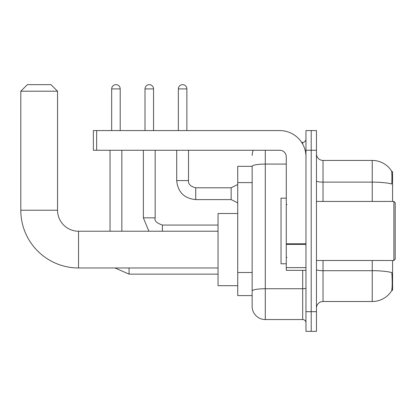 <?xml version="1.0" encoding="UTF-8"?>
<svg xmlns="http://www.w3.org/2000/svg" width="416" height="416" viewBox="0 0 416 416"><rect width="100%" height="100%" fill="white"/><g stroke="black" fill="none" stroke-linecap="round" stroke-linejoin="round"><path stroke-width="0.62" d="M392.574 201.438L392.574 171.584L391.643 171.584M391.726 290.347L392.574 290.347L392.574 260.494M252.158 166.332L237.723 166.332L237.723 295.594L252.158 295.594L252.158 306.42L252.158 166.332M316.462 308.064A6.562 6.562 0 0 1 323.024 301.501L372.237 301.501A22.963 22.963 0 0 0 391.435 291.138L391.435 291.138C392.226 289.286 392.402 283.993 391.976 275.257L391.804 272.6A22.963 3.988 180 0 0 372.237 270.696L372.237 260.494M311.215 311.672L311.215 331.354L316.462 331.354L316.462 311.672L311.215 311.672L311.215 331.354L305.963 331.354L305.963 311.672L311.215 311.672L311.215 150.259L311.215 311.672M305.963 311.672L305.963 130.572L311.215 130.572L311.215 150.259L311.215 130.572L316.462 130.572L316.462 311.672M372.237 201.438L372.237 182.12A22.963 3.988 180 0 1 391.758 184.007C392.07 176.446 391.945 172.016 391.383 170.716L391.383 170.716A22.963 22.963 0 0 0 372.237 160.43A22.963 22.963 0 0 1 391.305 170.602A22.963 22.963 0 0 0 372.237 160.43L323.024 160.43A6.562 6.562 0 0 1 316.462 153.868A6.562 6.562 0 0 0 323.024 160.43L323.024 201.438M265.283 150.259L265.283 319.545L302.682 319.545L302.682 270.332M301.636 142.386L302.682 142.386A3.281 3.281 0 0 0 305.963 139.105M252.158 299.203L252.158 293.301M305.963 322.826A3.281 3.281 0 0 0 302.682 319.545M252.158 155.506A13.125 13.125 0 0 1 253.256 150.259M265.283 319.545A13.125 13.125 0 0 1 252.158 306.42M218.041 267.972L78.541 267.972L78.541 231.228A20.998 20.998 0 0 1 57.543 210.231L57.543 91.203L20.8 91.203L27.362 84.646L50.981 84.646L57.543 91.203M218.041 231.228L78.541 231.228A20.998 20.998 0 0 1 57.543 210.231A20.998 20.998 0 0 0 78.541 231.228A20.998 20.998 0 0 1 57.543 210.231L20.8 210.231L20.8 91.203M78.541 267.972A57.741 57.741 0 0 1 20.8 210.231M237.723 213.512L218.041 213.512L218.041 285.688L237.723 285.688M111.675 130.572L111.675 88.91A4.264 4.264 0 0 1 115.944 84.646A4.264 4.264 0 0 1 120.208 88.91L120.208 130.572M121.846 231.228L121.846 150.259M110.037 231.228L110.037 150.259M145.007 130.572L145.007 88.91A4.264 4.264 0 0 1 149.276 84.646A4.264 4.264 0 0 1 153.54 88.91L153.54 130.572M143.369 150.259L143.369 217.844L155.178 217.844L155.178 150.259M305.963 270.332L286.281 270.332L286.281 243.802L305.963 243.802M305.963 156.822A26.244 26.244 0 0 0 279.718 130.572L96.652 130.572L96.652 150.259L279.718 150.259A6.562 6.562 0 0 1 286.281 156.822L286.281 243.802M96.652 150.259L93.371 150.259L93.371 130.572L96.652 130.572M393.89 201.438L395.2 202.753L395.2 259.178L393.89 260.494L393.89 201.438L316.462 201.438M286.281 198.156L281.029 198.156L281.029 263.775L286.281 263.775M178.344 130.572L178.344 88.91A4.264 4.264 0 0 1 182.608 84.646A4.264 4.264 0 0 1 186.872 88.91L186.872 130.572M237.723 202.883L231.161 199.602L231.161 187.793L237.723 184.512M176.701 150.259L176.701 180.575L188.51 180.575L188.51 150.259M252.158 182.603L237.723 182.603M252.158 272.496L237.723 272.496M372.237 301.501L372.237 270.696L323.024 270.696L323.024 301.501M391.383 170.716A22.963 22.963 0 0 0 372.237 160.43L372.237 182.12L323.024 182.12A6.562 1.139 0 0 1 316.462 180.976M316.462 150.259L305.963 150.259M323.024 260.494L323.024 270.696A6.562 1.139 0 0 1 316.462 269.558M305.963 288.174A3.281 0.572 0 0 1 302.682 288.74L265.283 288.74A13.125 2.278 180 0 0 252.158 291.023M252.158 166.353A13.125 2.278 180 0 1 265.283 164.076L286.281 164.076M302.682 144.113L302.682 142.386M218.041 274.139L129.064 274.139L115.04 267.972L129.064 274.139L115.04 267.972L129.064 274.139L115.04 267.972L129.064 274.139L115.04 267.972L129.064 274.139L129.064 267.972M111.675 88.91L120.208 88.91M162.396 231.228L162.396 225.072M145.007 88.91L153.54 88.91M305.963 244.369L286.281 244.369M286.281 267.623L305.963 267.623M231.161 199.602L195.728 199.602C184.184 198.458 177.845 192.119 176.701 180.575C177.845 192.119 184.184 198.458 195.728 199.602C184.184 198.458 177.845 192.119 176.701 180.575C177.845 192.119 184.184 198.458 195.728 199.602C184.184 198.458 177.845 192.119 176.701 180.575C177.845 192.119 184.184 198.458 195.728 199.602C184.184 198.458 177.845 192.119 176.701 180.575C177.845 192.119 184.184 198.458 195.728 199.602C184.184 198.458 177.845 192.119 176.701 180.575C177.845 192.119 184.184 198.458 195.728 199.602C184.184 198.458 177.845 192.119 176.701 180.575C177.845 192.119 184.184 198.458 195.728 199.602C184.184 198.458 177.845 192.119 176.701 180.575C177.845 192.119 184.184 198.458 195.728 199.602C184.184 198.458 177.845 192.119 176.701 180.575C177.845 192.119 184.184 198.458 195.728 199.602L195.728 187.803C190.523 186.477 188.115 184.075 188.51 180.575C188.115 184.075 190.523 186.477 195.728 187.793C190.523 186.477 188.115 184.075 188.51 180.575C188.115 184.075 190.523 186.477 195.728 187.793C190.523 186.477 188.115 184.075 188.51 180.575C188.115 184.075 190.523 186.477 195.728 187.793C190.523 186.477 188.115 184.075 188.51 180.575C188.115 184.075 190.523 186.477 195.728 187.793C190.523 186.477 188.115 184.075 188.51 180.575C188.115 184.075 190.523 186.477 195.728 187.793C190.523 186.477 188.115 184.075 188.51 180.575C188.115 184.075 190.523 186.477 195.728 187.793C190.523 186.477 188.115 184.075 188.51 180.575C188.115 184.075 190.523 186.477 195.728 187.793C190.523 186.477 188.115 184.075 188.51 180.575C188.115 184.075 190.523 186.477 195.728 187.793L231.161 187.793M178.344 88.91L186.872 88.91M143.369 217.844L148.871 231.228M218.041 225.061L162.396 225.061C156.572 223.08 154.164 220.672 155.178 217.844M316.462 260.494L393.89 260.494M286.936 204.719L286.281 204.064M286.936 257.213L286.281 257.868M176.701 180.575C177.845 192.119 184.184 198.458 195.728 199.602M188.51 180.575C188.115 184.075 190.523 186.477 195.728 187.793"/></g></svg>
